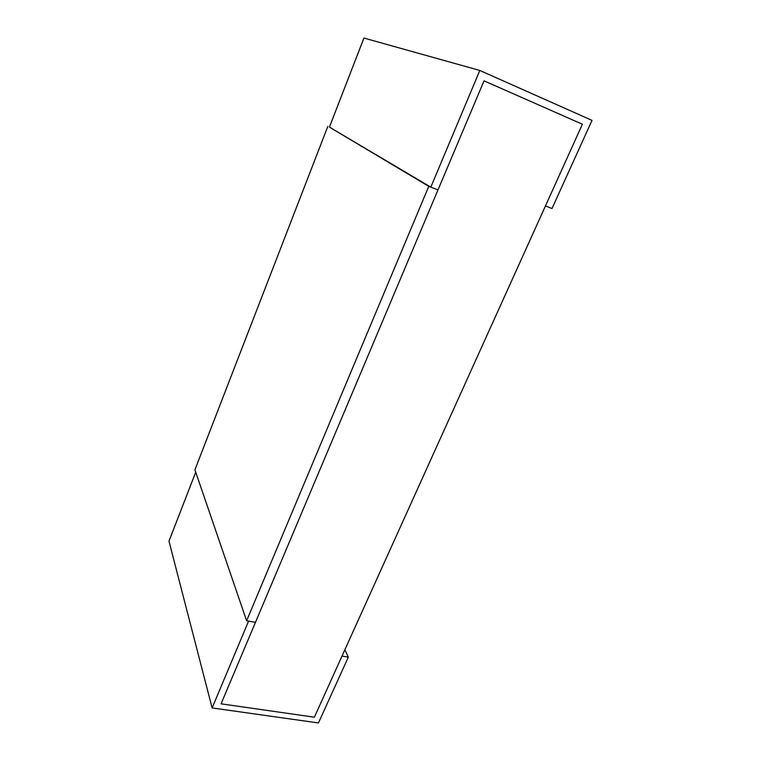 <?xml version="1.0" encoding="UTF-8"?>
<svg xmlns="http://www.w3.org/2000/svg" width="761" height="761" viewBox="0 0 761 761"><rect width="100%" height="100%" fill="white"/><g stroke="black" fill="none" stroke-linecap="round" stroke-linejoin="round"><path stroke-width="1.14" d="M212.129 707.939L318.44 722.95L348.319 657.152L342.003 656.077L314.379 717.204L221.071 703.83L484.025 80.847L437.994 189.908L430.821 187.149L329.427 127.116L363.929 38.05L479.82 70.459L592.02 120.371L552.001 208.524L545.466 205.936L582.393 124.233L484.025 80.847L582.393 124.233L314.379 717.204L221.071 703.83L255.468 622.336L248.59 621.109L212.129 707.939L168.98 541.185L195.72 472.172M348.319 657.152L344.866 649.751M430.821 187.149L479.82 70.459M428.766 186.359L437.994 189.908L255.468 622.336L246.621 620.757L428.766 186.359L329.427 127.116M246.621 620.757L194.921 469.832L327.791 126.478"/></g></svg>
